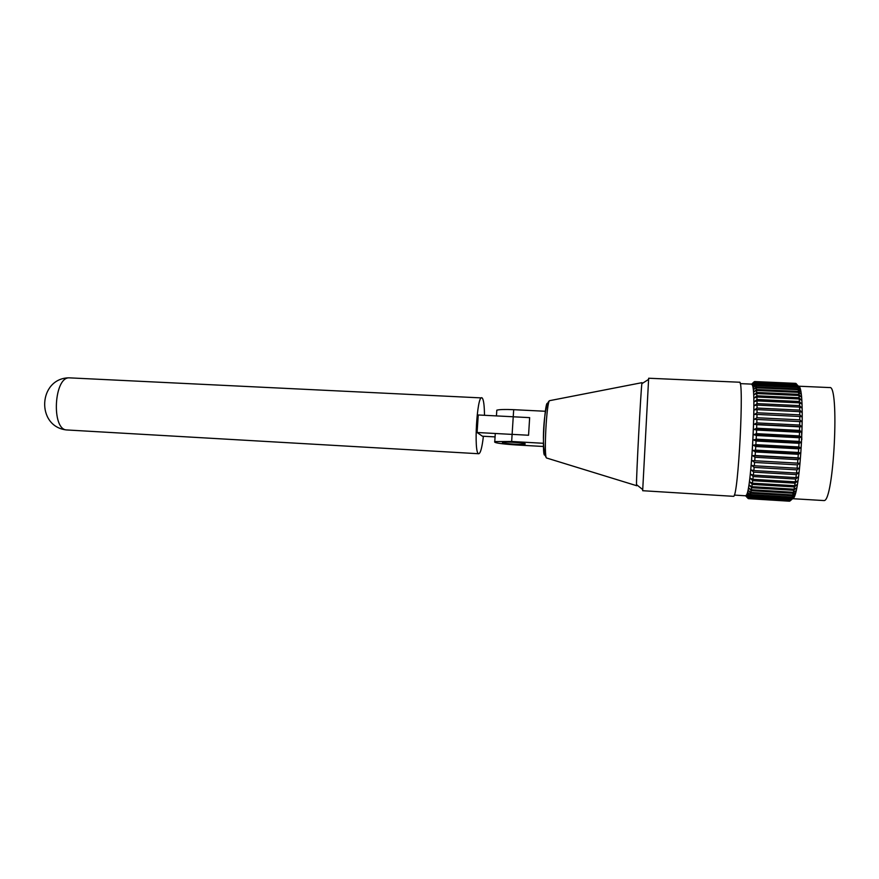 <?xml version="1.0" encoding="UTF-8"?>
<svg xmlns="http://www.w3.org/2000/svg" width="879" height="879" viewBox="0 0 879 879"><rect width="100%" height="100%" fill="white"/><g stroke="black" fill="none" stroke-linecap="round" stroke-linejoin="round"><path stroke-width="1.32" d="M502.425 442.609C503.304 443.653 522.28 444.983 524.928 444.192L525.268 443.884C524.675 442.851 505.315 441.478 502.733 442.28L502.425 442.609M636.605 485.768L636.506 484.626C636.286 476.528 640.78 391.726 641.857 383.694L642 382.662L549.551 400.681C546.584 401.791 543.683 456.564 546.518 457.981L546.848 458.08M642.67 490.713L648.658 378.234L739.448 382.222C744.381 378.399 738.294 497.053 733.591 496.338L642.67 490.713M734.295 495.086L745.755 495.8L746.678 494.69C751.501 486.757 756.423 393.726 752.479 385.321L751.611 384.123M748.765 498.503L789.474 501.206L793.594 497.118L791.364 498.876L794.242 495.514L792.023 497.14L792.462 495.734L794.891 493.471L792.682 494.943L793.133 493.24L795.539 490.987L793.352 492.295L793.792 490.295L796.187 488.076L794.012 489.207L794.451 486.933L796.824 484.768L794.671 485.713L795.088 483.175L797.44 481.088L795.297 481.835L795.715 479.055L798.044 477.066L795.913 477.594L796.308 474.605L798.615 472.737L796.495 473.034L796.868 469.869L799.154 468.122L797.044 468.21L797.396 464.87L799.659 463.277L797.561 463.134L797.879 459.662L800.11 458.245L798.022 457.871L798.308 454.3L800.527 453.07L798.44 452.465L798.692 448.828L800.89 447.796L798.813 446.971L799.022 443.302L801.198 442.467L799.121 441.423L799.297 437.753L801.45 437.149L799.374 435.896L799.505 432.259L801.637 431.864L799.56 430.413L799.659 426.842L801.769 426.689L799.692 425.051L799.736 421.579L801.835 421.656L799.758 419.843L799.758 416.503L801.846 416.8L799.758 414.844L799.714 411.669L801.791 412.196L799.692 410.097L799.615 407.109L801.67 407.845L799.56 405.637L799.45 402.857L801.494 403.824L799.374 401.505L799.22 398.967L801.263 400.132L799.132 397.737L798.934 395.462L800.978 396.814L798.824 394.363L798.593 392.364L800.626 393.902L798.473 391.419L798.209 389.694L800.242 391.397L797.769 387.485L799.813 389.342L797.616 386.848L797.297 385.738L799.33 387.727L796.781 384.464L798.824 386.573L795.66 383.365L754.654 381.563L752.578 383.859L755.303 382.332L752.929 384.541L755.424 382.651L755.654 383.431L753.259 385.683L755.764 383.903L755.973 385.002L753.545 387.276L756.072 385.639L756.248 387.035L753.808 389.309L756.336 387.826L756.489 389.529L754.028 391.781L756.566 390.463L756.698 392.452L754.204 394.671L756.753 393.539L756.852 395.792L754.336 397.956L756.896 397.011L756.973 399.527L754.435 401.615L756.995 400.879L757.039 403.626L754.49 405.604L757.05 405.087L757.05 408.054L754.49 409.911L757.05 409.614L757.028 412.767L754.446 414.481L757.006 414.416L756.951 417.734L754.358 419.294L756.907 419.448L756.819 422.898L754.226 424.282L756.764 424.678L756.643 428.227L754.05 429.424L756.577 430.051L756.434 433.666L753.83 434.666L756.347 435.512L756.171 439.159L753.578 439.95L756.072 441.016L755.863 444.664L753.281 445.235L755.753 446.51L755.522 450.125L752.94 450.477L755.402 451.949L755.149 455.498L752.578 455.619L755.006 457.278L754.742 460.728L752.182 460.618L754.589 462.453L754.303 465.771L751.765 465.42L754.149 467.419L753.841 470.573L751.325 470.001L753.677 472.133L753.358 475.11L750.875 474.319L753.193 476.561L752.863 479.319L750.402 478.319L752.699 480.67L752.358 483.186L749.919 481.978L752.193 484.406L751.853 486.669L749.435 485.263L751.677 487.746L751.336 489.746L748.952 488.164L751.171 490.68L750.831 492.383L748.468 490.636L750.666 493.174L750.336 494.58L748.007 492.679L750.172 495.218L749.842 496.305L747.546 494.284L749.688 496.789L749.369 497.569L747.095 495.426L749.216 497.888L746.678 496.119L748.765 498.503L789.869 501.063M754.226 381.739L752.204 383.64L754.654 381.563M798.528 386.255C806.395 385.804 800.395 499.602 792.605 498.624M790.276 500.722L792.353 498.942L790.078 500.909L748.919 498.349M745.974 495.745C751.281 496.382 757.182 380.442 751.677 384.123L740.195 383.618M798.484 386.2L829.666 387.573C839.687 384.024 833.907 501.491 824.073 500.569L792.528 498.69M496.745 411.24L496.811 410.174C499.448 409.46 505.073 409.295 513.688 409.68L512.116 434.358L528.554 435.248L529.652 417.635L513.226 416.789M543.53 443.302L511.655 441.489L494.767 441.577C493.328 442.752 500.382 443.873 515.929 444.939L543.596 446.488M545.398 412.064L545.452 411.273L513.688 409.68M543.486 443.247L543.53 442.522M796.868 469.869L754.149 467.419M753.841 470.573L796.495 473.034M796.308 474.605L753.677 472.133M753.358 475.11L795.913 477.594M795.715 479.055L753.193 476.561M752.863 479.319L795.297 481.835M795.088 483.175L752.699 480.67M752.358 483.186L794.671 485.713M794.451 486.933L752.193 484.406M751.853 486.669L794.012 489.207M793.792 490.295L751.677 487.746M751.336 489.746L793.352 492.295M793.133 493.24L751.171 490.68M750.831 492.383L792.682 494.943M792.462 495.734L750.666 493.174M750.336 494.58L792.023 497.14M791.792 497.778L750.172 495.218M749.842 496.305L791.364 498.876M791.133 499.349L749.688 496.789M749.369 497.569L790.715 500.129M790.496 500.448L749.216 497.888M789.276 501.195L748.348 498.646L745.897 496.119L747.952 498.327M754.918 381.717L796.044 383.519M796.231 383.673L755.05 381.871M755.303 382.332L796.605 384.145M796.781 384.464L755.424 382.651M755.654 383.431L797.132 385.255M797.297 385.738L755.764 383.903M755.973 385.002L797.616 386.848M797.769 387.485L756.072 385.639M756.248 387.035L798.066 388.903M798.209 389.694L756.336 387.826M756.489 389.529L798.473 391.419M798.593 392.364L756.566 390.463M756.698 392.452L798.824 394.363M798.934 395.462L756.753 393.539M756.852 395.792L799.132 397.737M799.22 398.967L756.896 397.011M756.973 399.527L799.374 401.505M799.45 402.857L756.995 400.879M757.039 403.626L799.56 405.637M799.615 407.109L757.05 405.087M757.05 408.054L799.692 410.097M799.714 411.669L757.05 409.614M757.028 412.767L799.758 414.844M799.758 416.503L757.006 414.416M756.951 417.734L799.758 419.843M799.736 421.579L756.907 419.448M756.819 422.898L799.692 425.051M799.659 426.842L756.764 424.678M756.643 428.227L799.56 430.413M799.505 432.259L756.577 430.051M756.434 433.666L799.374 435.896M754.303 465.771L797.044 468.21M797.396 464.87L754.589 462.453M754.742 460.728L797.561 463.134M797.879 459.662L755.006 457.278M755.149 455.498L798.022 457.871M798.308 454.3L755.402 451.949M755.522 450.125L798.44 452.465M798.692 448.828L755.753 446.51M755.863 444.664L798.813 446.971M799.022 443.302L756.072 441.016M756.171 439.159L799.121 441.423M799.297 437.753L756.347 435.512M748.49 498.657L746.271 496.338L748.348 498.646M753.83 434.666L801.45 437.149M753.578 439.95L801.198 442.467M753.281 445.235L800.89 447.796M752.94 450.477L800.527 453.07M752.578 455.619L800.11 458.245M752.182 460.618L799.659 463.277M754.05 429.424L801.637 431.864M754.226 424.282L801.769 426.689M754.358 419.294L801.835 421.656M752.182 384.584L753.292 384.639M801.824 439.621L801.604 431.875M484.483 415.295C484.384 405.505 483.626 399.725 482.197 397.945L68.903 377.827C54.102 377.739 51.411 428.425 66.145 429.919L478.78 453.74C480.56 453.179 482.099 447.345 483.395 436.259M481.747 397.737C476.956 395.792 473.66 452.575 478.506 453.652L478.78 453.74M512.105 434.402L477.088 432.501L482.384 436.204L495.064 436.896M513.237 416.767L478.253 414.976L477.088 432.501M544.54 455.113C541.816 454.212 544.595 402.989 547.342 403.285M549.891 400.615L549.551 400.681C543.87 403.703 540.684 450.861 546.518 457.981L636.539 485.669M512.105 434.358L511.655 441.489M636.506 484.626L642.67 489.537M641.857 383.694L648.504 379.464M746.678 494.69L749.391 497.525M752.479 385.321L755.468 382.794M496.811 410.174L496.437 415.899M495.218 434.534L494.767 441.577M68.903 377.827C38.39 378.289 35.841 426.205 66.134 429.908L66.145 429.919"/></g></svg>

